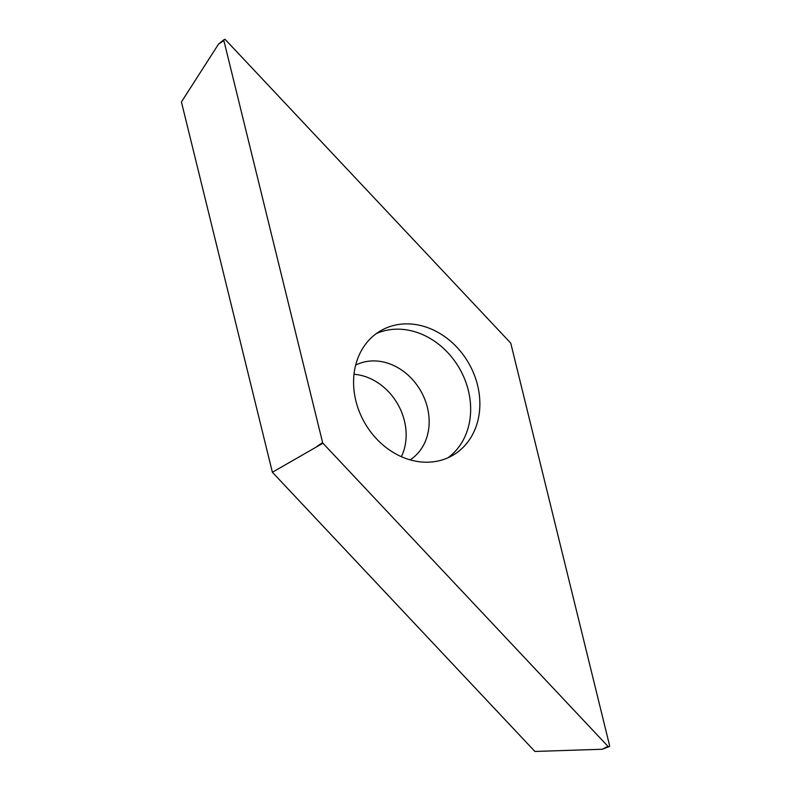<?xml version="1.0" encoding="UTF-8"?>
<svg xmlns="http://www.w3.org/2000/svg" width="791" height="791" viewBox="0 0 791 791"><rect width="100%" height="100%" fill="white"/><g stroke="black" fill="none" stroke-linecap="round" stroke-linejoin="round"><path stroke-width="1.19" d="M225.484 39.748L510.492 342.859A1.147 0.959 -119.9 0 1 510.828 343.472L609.574 745.488A1.147 0.959 -119.9 0 1 607.953 746.348L322.946 443.227A1.147 0.959 -119.9 0 1 322.619 442.624L223.873 40.598A1.147 0.959 -119.9 0 1 225.484 39.748A1.147 0.959 60.1 0 0 223.873 40.598L322.619 442.624A1.147 0.959 60.1 0 0 322.946 443.227L607.953 746.348A1.147 0.959 60.1 0 0 609.574 745.488L510.828 343.472A1.147 0.959 60.1 0 0 510.492 342.859L225.484 39.748M382.32 329.837A71.971 59.948 60.1 0 0 380.857 330.648A71.971 59.948 60.1 0 0 364.255 422.048A71.971 59.948 60.1 0 0 451.117 456.249A71.971 59.948 60.1 0 0 452.59 455.448A71.971 59.948 60.1 0 0 469.192 364.048A71.971 59.948 60.1 0 0 382.32 329.837M223.873 40.598L218.534 44.108L181.426 101.96L272.381 472.257L534.894 751.45L602.287 749.245L607.953 746.348M354.012 374.262A54.698 45.562 -119.9 0 1 397.655 404.003A54.698 45.562 -119.9 0 1 401.383 456.684M322.946 443.227L272.381 472.257M376.397 333.545A71.971 59.948 -119.9 0 1 459.492 368.468A71.971 59.948 -119.9 0 1 447.844 457.841M317.28 446.124L322.619 442.624M410.134 459.858A54.698 45.562 60.1 0 0 420.664 390.784A54.698 45.562 60.1 0 0 355.673 365.106M218.534 44.108L224.169 39.55M602.287 749.245L609.06 746.664"/></g></svg>
